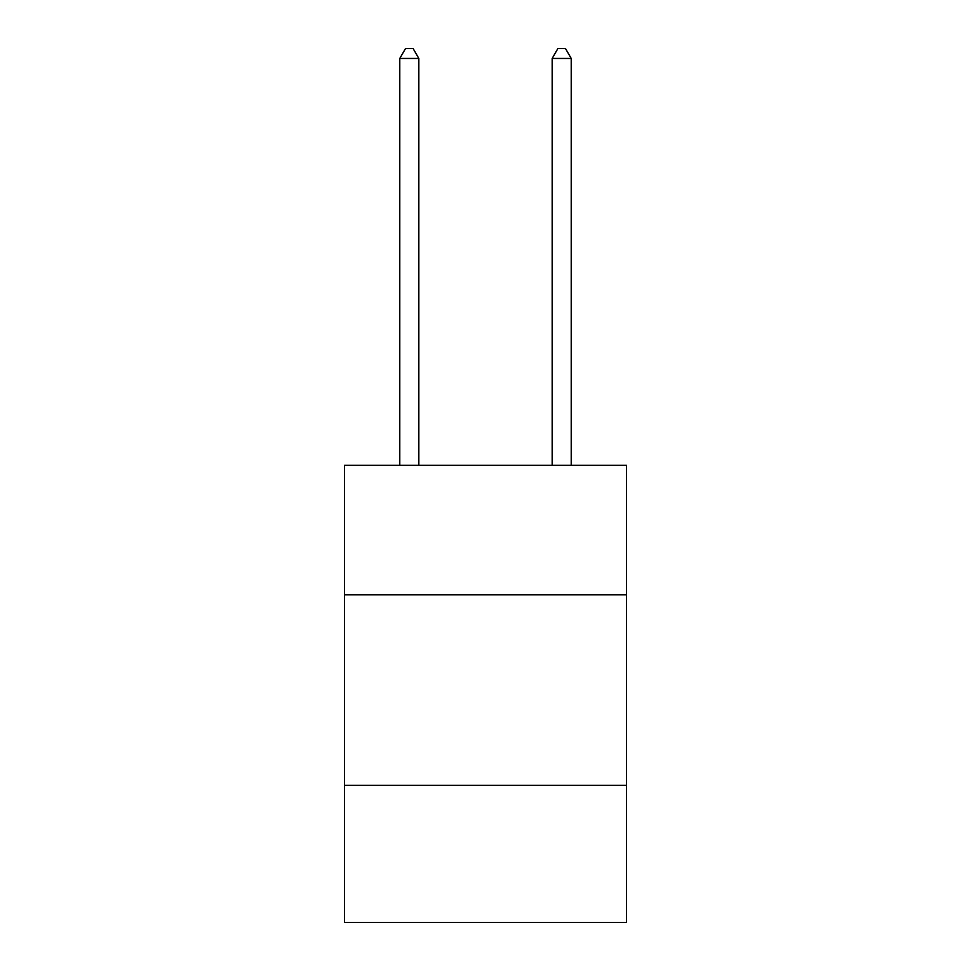 <?xml version="1.0" encoding="UTF-8"?>
<svg xmlns="http://www.w3.org/2000/svg" width="971" height="971" viewBox="0 0 971 971"><rect width="100%" height="100%" fill="white"/><g stroke="black" fill="none" stroke-linecap="round" stroke-linejoin="round"><path stroke-width="1.46" d="M626.453 594.835L626.453 465.315L344.547 465.315L344.547 594.835L626.453 594.835L626.453 922.45L344.547 922.45L344.547 594.835M626.453 785.308L344.547 785.308M418.829 465.315L418.829 58.454L399.785 58.454L399.785 465.315M399.785 58.454L405.502 48.55L413.124 48.55L418.829 58.454M571.215 465.315L571.215 58.454L552.171 58.454L552.171 465.315M552.171 58.454L557.876 48.55L565.498 48.55L571.215 58.454"/></g></svg>
